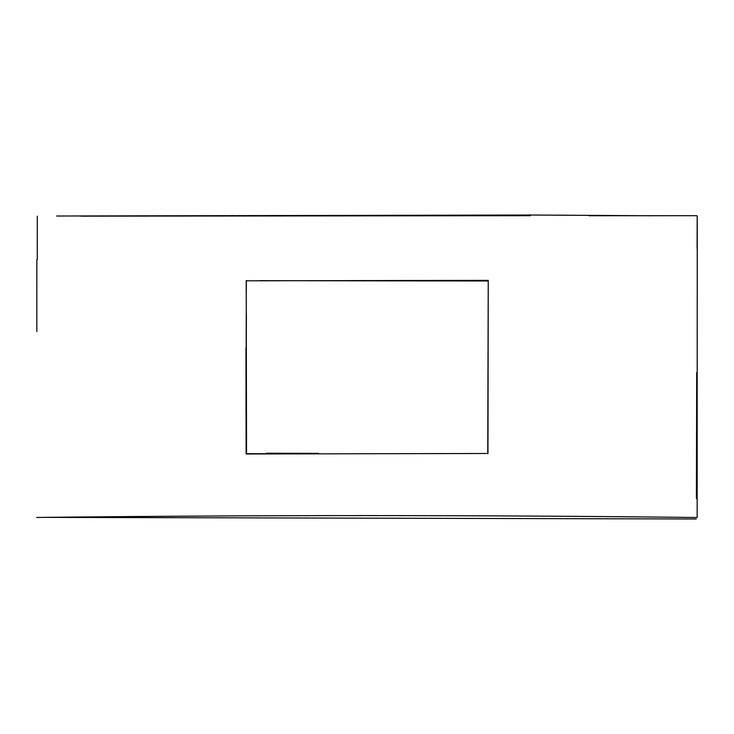 <?xml version="1.0" encoding="UTF-8"?>
<svg xmlns="http://www.w3.org/2000/svg" width="734" height="734" viewBox="0 0 734 734"><rect width="100%" height="100%" fill="white"/><g stroke="black" fill="none" stroke-linecap="round" stroke-linejoin="round"><path stroke-width="1.1" d="M697.236 216.255L697.162 517.507C477.008 514.984 256.854 514.974 36.7 517.461M697.089 248.184L697.181 216.145M488.229 284.159L487.752 453.337M318.473 453.805L246.551 453.713L246.202 280.81M483.807 280.397L488.092 280.425M56.591 216.016L530.462 215.016L651.407 215.759M36.847 259.579L36.828 331.474M245.963 347.76L246.119 453.988L487.954 453.484L488.248 280.36L246.11 280.81M696.704 372.643L696.401 498.551M318.473 453.364L266.58 453.217M80.887 216.145L530.471 215.695M696.887 215.695L588.971 215.732M487.89 453.814L488.027 427.647M696.254 518.984L45.132 517.369M37.287 216.163L37.26 259.561M246.285 299.151L246 411.948M246.285 280.764L246.303 292.829L246.33 280.617M246.395 314.959L246.312 347.76M259.827 280.663L488.211 280.984"/></g></svg>
